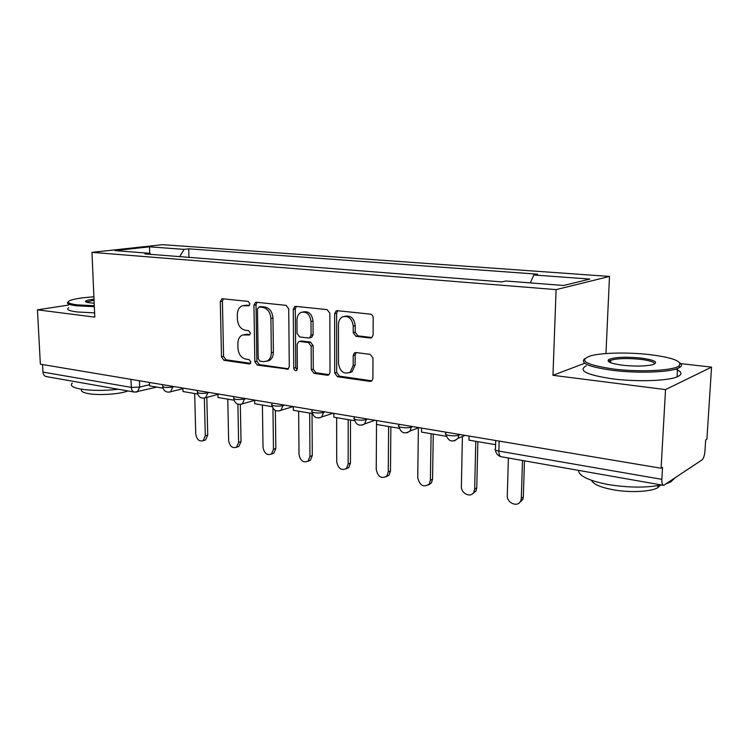 <?xml version="1.0" encoding="UTF-8"?>
<svg xmlns="http://www.w3.org/2000/svg" width="749" height="749" viewBox="0 0 749 749"><rect width="100%" height="100%" fill="white"/><g stroke="black" fill="none" stroke-linecap="round" stroke-linejoin="round"><path stroke-width="1.12" d="M249.923 303.804L248.172 301.416L222.593 298.748L221.919 298.814L220.3 301.604L221.498 356.899L223.904 360.278L249.22 363.948L249.979 363.827L250.887 362.02L249.145 359.614L245.822 359.136C241.141 357.882 238.519 354.23 237.948 348.191L237.864 343.557C237.939 339.297 239.465 336.451 242.461 335L249.398 334.953L250.409 333.062L248.668 330.665L245.316 330.253C240.616 329.073 237.985 325.431 237.414 319.336L237.321 314.655C237.424 310.058 239.137 307.09 242.442 305.732L248.799 305.779L249.923 303.804M370.24 338.033L371.794 337.668L373.105 334.99L373.189 317.838C373.021 315.75 372.075 314.514 370.343 314.131L337.35 310.695L336.189 310.882L334.616 313.737L334.719 373.058L337.434 376.71L370.043 381.428L371.869 380.913L372.89 378.507L372.993 358.088L370.165 354.361L355.981 352.545L354.436 352.91L353.2 355.513L353.182 365.54L350.158 372.244C343.885 374.603 339.999 371.701 338.501 363.537L338.454 324.392C338.567 320.825 339.924 318.316 342.518 316.855C348.5 315.441 352.077 318.503 353.238 326.058L353.228 332.668L356.018 336.348L370.24 338.033L371.85 337.63M556.104 289.62L552.968 375.305L665.533 389.602L661.086 468.237L40.352 364.164L37.45 309.833L94.786 317.117L91.968 252.347L556.104 289.62L609.489 276.437L162.617 244.68L91.968 252.347M288.721 308.869L286.118 305.358L256.355 302.268L255.568 302.353L253.939 305.18L254.829 361.655L257.319 365.119L288.037 369.135L289.283 366.579L288.721 308.869M295.818 306.369L327.135 309.627L329.85 313.232L330.009 372.384L328.848 374.903L327.332 375.249L313.934 373.311L311.284 369.716L311.144 346.141L308.494 342.565L299.74 341.46L298.57 341.666L297.175 344.353L297.372 368.686L296.51 370.474C295.022 370.905 294.114 370.137 293.777 368.171L293.243 309.346L294.872 306.5L295.818 306.369M665.533 389.602L711.55 367.122L706.906 439.232L705.68 440.009L704.968 451.104C704.547 455.523 703.573 458.454 702.047 459.886L663.623 485.371C662.331 485.118 661.741 483.105 661.863 479.332L662.547 467.31L661.086 468.237M605.96 353.556L609.489 276.437M711.55 367.122L680.719 363.639M134.211 392.064L46.485 376.607C44.416 376.232 43.245 374.715 42.955 372.084L131.281 387.383L139.67 387.093L149.538 384.705M42.562 364.529L42.955 372.084M68.571 305.058L37.45 309.833M150.736 254.36L149.903 253.331L114.943 250.606L149.491 246.833L184.123 249.37L179.694 256.626M530.339 282.897L533.822 274.977L537.548 274.171L188.739 248.837L184.123 249.37M533.822 274.977L589.847 279.077L563.529 285.481L505.95 281.006L501.867 281.886L144.922 253.902L149.903 253.331M552.968 375.305L584.707 363.246M188.963 257.356L188.739 248.837M149.491 246.833L149.725 253.312M249.417 305.358L243.987 305.452M244.455 334.569L249.979 334.494M223.333 298.832L222.406 301.238L223.577 356.421L225.983 359.792L250.531 363.331M257.001 302.334L256.008 304.796L256.879 361.158L259.379 364.604L288.477 368.808M259.145 306.996L257.45 309.037L258.199 358.724L259.959 361.149L263.526 361.655L267.159 361.046C269.874 359.464 271.269 356.693 271.344 352.713L270.904 318.465C270.333 312.221 267.618 308.522 262.759 307.39L259.145 306.996L261.223 306.613L258.957 306.996M266.85 361.196L269.209 360.541C271.915 358.968 273.31 356.196 273.394 352.227L271.344 352.713M261.223 306.613L264.828 306.996C269.677 308.129 272.393 311.818 272.964 318.053L273.394 352.227M329.129 374.669L315.928 372.759L313.934 373.311M299.497 341.441L301.763 340.992L310.507 342.087L313.157 345.654L313.288 369.173L315.928 372.759M296.351 306.425L295.284 308.953L295.789 367.637L297.053 369.931M311.004 321.471C309.974 314.411 306.706 311.359 301.201 312.333C298.486 313.653 297.072 316.172 296.969 319.889L297.081 333.399L299.703 336.947L308.466 338.024L309.674 337.808L311.078 335.093L311.004 321.471L313.026 321.04C312.005 314 308.738 310.957 303.242 311.921M310.704 337.565L311.687 337.34L313.101 334.634L311.078 335.093M313.026 321.04L313.101 334.634M344.924 316.237C350.747 315.226 354.174 318.344 355.213 325.6L355.204 332.2L357.985 335.87L371.991 337.527M349.231 372.805L352.114 371.682L355.138 364.988L353.182 365.54M356.168 352.564L355.157 354.989L355.138 364.988M337.752 310.732L336.61 313.316L336.694 372.506L339.409 376.148L371.953 380.838M194.665 393.525L195.742 433.961C196.715 439.466 199.159 441.723 203.082 440.721L205.292 435.843L207.735 435.094L205.526 439.963L204.084 440.412M206.808 397.382L207.735 435.094M162.982 388.132L149.575 385.857L149.463 382.449M204.355 398.103L205.292 435.843M227.78 399.151L228.632 440.449C229.69 446.226 232.302 448.501 236.469 447.265L238.613 442.416L241.028 441.629L238.884 446.47L237.143 447.041M240.335 404.46L241.028 441.629M197.67 394.03L182.999 391.54L182.896 388.057M237.892 404.188L238.613 442.416M262.412 405.04L263.021 447.228C264.182 453.323 266.981 455.607 271.419 454.072L273.469 449.288L275.838 448.464L273.797 453.248L271.69 453.978M275.37 410.443L275.838 448.464M234.044 400.219L218.015 397.494L217.931 393.937M272.945 408.205L273.469 449.288M298.654 411.201L299.01 454.325C300.302 460.785 303.317 463.06 308.036 461.15L309.946 456.478L312.277 455.617L310.367 460.279L307.942 461.234M312.033 413.476L312.277 455.617M272.252 406.716L254.735 403.739L254.679 400.097M309.674 413.074L309.946 456.478M336.638 417.661L336.704 461.759C338.183 468.64 341.432 470.896 346.459 468.5L348.163 464.015L350.448 463.116L348.744 467.591L346.094 468.818M350.495 420.02L350.448 463.116M312.408 413.542L293.299 410.293L293.262 406.567M348.191 419.627L348.163 464.015M399.254 428.306L376.513 424.44L376.532 420.526L376.241 469.548C377.945 476.935 381.466 479.117 386.802 476.111L388.263 471.917L390.491 470.981L389.04 475.166L386.138 476.757M390.856 426.883L390.491 470.981M354.689 420.732L333.839 417.184L333.829 413.364M388.619 426.499L388.263 471.917M93.906 296.829C82.83 297.568 75.022 298.72 70.472 300.302C66.034 302.147 68.225 303.663 77.035 304.843L94.29 305.732M94.337 306.697L76.435 305.779C68.646 304.768 65.912 303.448 68.225 301.819M94.177 303.176L89.964 302.849C86.51 302.418 85.04 301.856 85.564 301.145C86.397 300.368 89.206 299.722 94.009 299.188M94.046 300.134L86.341 302.128M118.361 389.274C103.839 390.838 91.153 390.753 80.321 389.021C72.428 387.467 69.76 385.463 72.316 383.011M127.798 390.941C120.364 394.189 98.522 395.641 87.923 393.534C82.418 392.448 80.405 391.025 81.884 389.283M94.599 312.876L76.716 311.93C68.749 310.844 66.071 309.44 68.693 307.708M613.534 369.042C639.393 372.3 672.845 370.708 678.837 366.046C682.957 361.364 673.005 357.535 648.98 354.539C627.774 352.152 602.084 352.685 590.811 355.766C577.825 360.381 585.4 364.8 613.534 369.042M679.98 362.975C681.927 364.491 681.918 365.933 679.942 367.3L677.555 368.48C668.024 372.45 636.959 373.395 613.01 370.39C589.126 367.029 579.689 363.134 584.697 358.715M622.822 365.24C611.212 363.668 606.484 361.795 608.628 359.623C614.33 357.151 624.966 356.618 640.535 357.994C655.16 360.026 659.12 362.282 652.435 364.772C644.936 366.327 635.068 366.486 622.822 365.24M654.617 364.033C654.682 362.076 649.823 360.484 640.049 359.277C626.894 358.041 617.129 358.378 610.753 360.288L609.096 361.973M674.559 478.274L670.926 481.776L666.516 483.657M661.517 484.996C645.807 487.955 627.849 487.768 607.636 484.434C588.583 480.624 578.874 475.933 578.5 470.363M660.375 485.23L657.865 487.636C651.087 491.878 629.375 492.87 612.542 489.659C600.211 487.215 593.208 484.116 591.551 480.352M675.692 369.107C682.161 371.897 682.62 374.491 677.068 376.887C667.537 380.998 636.519 381.971 612.607 378.854C586.476 374.912 577.704 370.549 586.298 365.774M609.274 362.076L610.669 362.01M418.391 427.838L417.745 477.731C419.768 485.689 423.597 487.777 429.233 483.994L430.385 480.221L432.548 479.238L431.396 482.993L428.213 485.08M433.259 434.092L432.548 479.238M431.096 433.718L430.385 480.221M462.414 436.498L461.375 486.335C460.888 493.572 470.924 498.272 473.864 492.112L474.669 488.957L476.757 487.917L475.961 491.063L472.488 493.806M477.853 441.667L476.757 487.917M446.292 436.302L421.49 432.089L421.547 428.072M475.784 441.32L474.669 488.957M508.393 458.014L507.298 495.389C506.689 503.375 518.448 507.859 520.855 500.482L521.304 498.151L523.308 497.055L522.858 499.377L519.141 502.963M524.469 460.841L523.308 497.055M495.595 444.691L468.977 440.159L469.071 436.04M522.502 460.495L521.304 498.151M139.436 380.773L139.67 387.093L137.367 391.886L136.636 392.092M458.884 434.336L458.875 435.047L460.12 434.542M411.341 426.359L411.332 427.061L412.624 426.574M366.317 418.813L366.317 419.496L367.647 419.037M323.624 411.65L323.624 412.315L324.982 411.884M283.075 404.853L283.085 405.509L284.47 405.087M244.52 398.393L244.53 399.03L245.944 398.627M207.81 392.233L207.829 392.86L209.261 392.476M172.822 386.372L172.841 386.98L174.292 386.615M162.645 384.658L162.683 386.072C163.076 387.542 166.465 387.842 172.841 386.98L170.5 391.839L169.639 392.092M197.333 390.482L197.371 391.858C197.755 393.431 201.247 393.768 207.829 392.86L205.507 397.738L204.468 398.075M233.716 396.577L233.744 397.916C234.137 399.61 237.733 399.985 244.53 399.03L242.273 403.889L241.009 404.338M271.924 402.981L271.943 404.273C269.368 405.761 279.021 406.847 283.085 405.509L280.941 410.302L279.386 410.929M312.09 409.722L312.099 410.948C309.309 412.53 319.561 413.766 323.624 412.315L321.667 416.978L319.748 417.848M354.371 416.809L354.371 417.97C351.337 419.646 362.263 421.05 366.317 419.496L364.632 423.906L362.254 425.132M398.945 424.28L398.936 425.376C395.641 427.145 407.306 428.746 411.332 427.061L410.003 431.04L407.072 432.81M445.983 432.173L445.964 433.184C442.387 435.047 454.896 436.873 458.875 435.047L457.985 438.343L454.409 440.918M130.981 379.35L131.281 387.383C131.524 390.192 132.657 391.774 134.68 392.148L156.85 387.093M499.152 441.086L498.881 451.085L661.863 479.332M495.707 440.506L495.492 448.52C494.218 449.512 495.342 450.364 498.881 451.085C498.89 454.568 499.705 456.459 501.315 456.759L663.324 485.315M246.973 305.096L244.886 305.48M249.576 334.859L248.734 335.037M247.47 334.176L245.4 334.616M250.166 363.714L249.22 363.948M225.983 359.792L223.904 360.278M223.577 356.421L221.498 356.899M222.406 301.238L220.3 301.604M248.977 305.704L248.247 305.835M288.262 368.985L286.773 369.379M259.379 364.604L257.319 365.119M256.879 361.158L254.829 361.655M256.008 304.796L253.939 305.18M272.964 318.053L270.904 318.465M264.828 306.996L262.759 307.39M329.008 374.781L327.332 375.249M313.288 369.173L311.284 369.716M313.157 345.654L311.144 346.141M310.507 342.087L308.494 342.565M301.763 340.992L299.74 341.46M295.789 367.637L293.777 368.171M295.284 308.953L293.243 309.346M357.985 335.87L356.018 336.348M355.204 332.2L353.228 332.668M355.213 325.6L353.238 326.058M355.157 354.989L353.2 355.513M371.925 380.867L370.043 381.428M339.409 376.148L337.434 376.71M336.694 372.506L334.719 373.058M336.61 313.316L334.616 313.737M162.711 386.793C163.713 391.09 166.315 392.776 170.5 391.839L182.915 388.694M197.39 392.645C198.466 397.157 201.172 398.852 205.507 397.738L217.94 394.395M233.763 398.777C234.924 403.533 237.761 405.237 242.273 403.889L254.679 400.341M271.953 405.218C273.235 410.274 276.231 411.969 280.941 410.302L293.233 406.557M312.108 411.987C313.541 417.399 316.733 419.066 321.667 416.978L333.108 413.242M354.371 419.103C356.028 424.955 359.445 426.556 364.632 423.906L374.968 420.264M398.917 426.602C400.884 432.988 404.582 434.476 410.003 431.04L418.934 427.632M445.945 434.514C448.351 441.564 452.368 442.837 457.985 438.343L465.11 435.375M495.454 449.98C495.894 453.445 497.682 455.673 500.847 456.665M256.083 302.259L255.568 302.353M269.209 360.541L267.159 361.046M311.687 337.34L309.674 337.808M295.574 306.36L294.872 306.5M352.114 371.682L350.158 372.244M355.859 352.536L354.436 352.91M337.162 310.685L336.189 310.882M203.082 440.721L205.526 439.963M236.469 447.265L238.884 446.47M271.419 454.072L273.797 453.248M308.036 461.15L310.367 460.279M346.459 468.5L348.744 467.591M386.802 476.111L389.04 475.166M86.435 301.959L85.564 301.145M86.809 301.669L86.837 302.296M678.837 366.046L679.942 367.3M609.705 360.821L608.628 359.623M670.926 481.776L670.992 480.661M657.968 485.661L657.865 487.636M610.753 360.288L610.641 362.713M677.068 376.887L677.555 368.48M429.233 483.994L431.396 482.993M473.864 492.112L475.961 491.063M520.855 500.482L522.858 499.377"/></g></svg>
